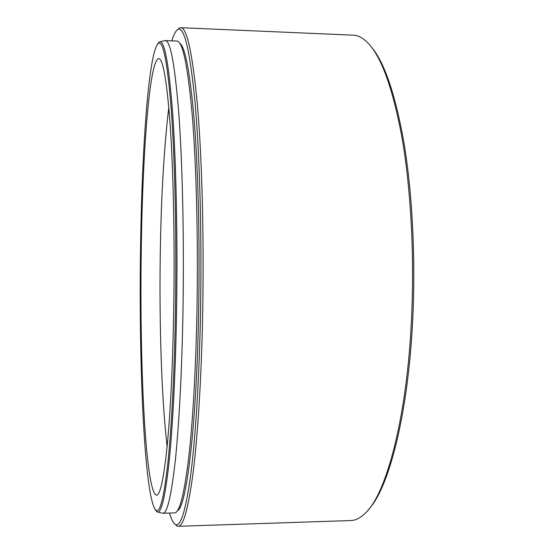 <?xml version="1.0" encoding="UTF-8"?>
<svg xmlns="http://www.w3.org/2000/svg" width="554" height="554" viewBox="0 0 554 554"><rect width="100%" height="100%" fill="white"/><g stroke="black" fill="none" stroke-linecap="round" stroke-linejoin="round"><path stroke-width="0.83" d="M154.982 509.285L156.727 511.654L157.592 512C161.609 512.616 165.507 495.297 169.289 460.042C172.883 424.253 175.66 369.283 176.608 308.696C177.709 237.368 176.11 163.319 172.716 114.131C169.005 65.254 164.746 41.141 159.94 41.792L159.067 42.132L157.301 44.486M164.656 40.698L165.314 40.587C170.417 40.511 174.925 65.04 178.859 114.186C182.453 163.624 184.157 237.645 183.007 308.931C182.024 369.407 179.108 424.329 175.327 460.298C171.338 495.747 167.218 513.399 162.959 513.26L162.294 513.143M169.51 513.059C171.352 519.479 173.312 523.274 175.389 524.43C180.632 527.47 185.777 510.629 190.832 473.899C195.617 436.434 199.35 376.969 200.548 310.898C201.94 233.352 199.606 152.904 194.932 101.084C189.835 49.853 184.143 26.003 177.862 29.542C175.77 30.678 173.769 34.452 171.865 40.858M177.626 29.667L179.475 27.984L180.708 27.7C186.961 27.582 192.536 53.413 197.432 105.191C201.919 157.343 204.087 235.734 202.722 311.175C201.552 375.079 197.986 432.979 193.36 470.761C188.485 507.956 183.436 526.466 178.222 526.3L176.989 526.002L175.154 524.299M371.194 46.765C384.303 62.103 395.196 93.91 403.859 142.177C411.878 190.022 415.41 251.689 413.09 310.849C409.42 408.984 389.677 486.924 368.888 509.133M178.222 526.3L350.8 520.545C355.495 520.428 360.252 518.045 365.058 513.406C386.747 494.196 408.035 414.184 411.864 311.119C414.274 249.535 410.396 185.348 401.816 136.519C392.523 87.331 381.055 55.982 367.413 42.457C362.648 37.769 357.919 35.338 353.223 35.172L180.708 27.7M175.486 308.46C176.608 235.311 174.891 159.483 171.345 110.585C167.474 62.186 163.111 39.826 158.257 43.489C148.264 52.325 141.505 156.235 140.432 256.336C138.964 369.38 144.636 499.251 155.93 510.282C159.981 513.447 163.963 497.61 167.89 462.763C171.608 427.259 174.517 370.931 175.486 308.46M141.166 257.423C139.698 366.983 145.55 492.638 156.505 495.151C160.196 495.228 163.762 478.774 167.19 445.783C170.597 410.32 172.8 363.708 173.804 305.96C174.794 240.464 173.374 172.509 170.313 126.859C166.969 81.39 163.091 58.648 158.679 58.634C149.04 60.047 142.184 160.141 141.166 257.423M168.811 107.372C163.894 148.791 161.027 198.858 160.217 257.575C159.275 326.493 161.588 398.589 167.121 446.517M177.418 510.733C186.373 507.88 196.739 426.109 198.699 308.661C199.89 241.032 198.138 170.708 194.336 121.928C190.202 73.211 185.341 46.986 179.752 43.26M162.959 513.26L174.531 512.9C179.337 513.018 183.976 495.387 188.436 459.993C192.674 424.087 195.929 369.276 197.002 308.931C198.242 237.798 196.282 163.936 192.196 114.588C187.744 65.524 182.64 41.017 176.885 41.065L165.314 40.587M159.94 41.792L165.12 40.587M177.862 29.542L179.475 27.984M158.257 43.489L159.067 42.132M155.93 510.282L156.727 511.654M175.389 524.43L176.989 526.002M157.592 512L162.758 513.253"/></g></svg>
